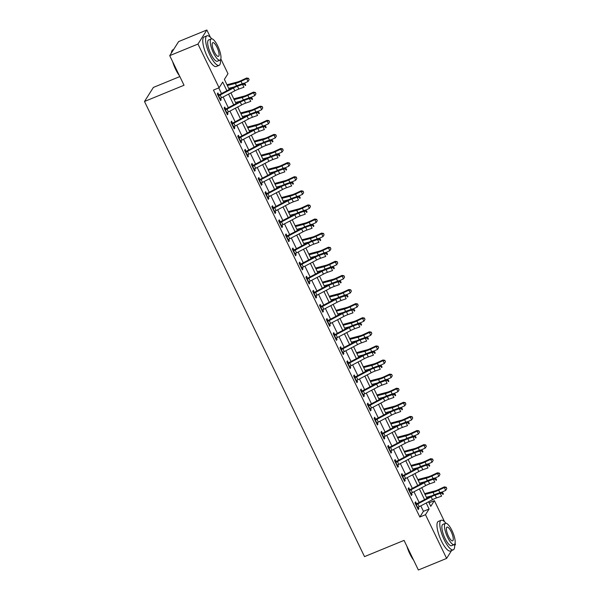 <?xml version="1.0" encoding="UTF-8"?>
<svg xmlns="http://www.w3.org/2000/svg" width="600" height="600" viewBox="0 0 600 600"><rect width="100%" height="100%" fill="white"/><g stroke="black" fill="none" stroke-linecap="round" stroke-linejoin="round"><path stroke-width="0.9" d="M179.843 76.567L153.382 87.427L144.495 101.483L364.515 556.62L404.055 540.39L418.373 570L446.618 558.412L425.49 514.702L429.09 509.002L426.195 503.018M144.495 101.483L184.035 85.252L169.725 55.642L178.613 41.588L206.858 30L210.39 37.312M220.837 58.912L227.985 73.71L224.385 79.403L229.26 89.49M429.075 502.822L434.377 500.647L444.592 521.783M455.033 543.382L455.505 544.357L454.673 545.678M226.897 90.735L222.697 82.065L219.097 87.758L213.45 90.082L419.835 517.02L423.442 511.32L420.803 505.868M419.168 502.478L413.985 491.768M412.35 488.377L407.175 477.668M405.533 474.278L400.357 463.567M398.715 460.178L393.54 449.467M391.905 446.077L386.722 435.368M385.088 431.978L379.905 421.268M378.27 417.877L373.095 407.168M371.452 403.778L366.278 393.067M364.635 389.678L359.46 378.968M357.825 375.577L352.642 364.868M351.007 361.478L345.825 350.767M344.19 347.377L339.015 336.668M337.373 333.278L332.197 322.567M330.555 319.178L325.38 308.468M323.737 305.077L318.562 294.368M316.928 290.978L311.745 280.267M310.11 276.877L304.935 266.168M303.293 262.778L298.118 252.067M296.475 248.678L291.3 237.968M289.657 234.585L284.483 223.868M282.847 220.485L277.665 209.767M276.03 206.385L270.847 195.667M269.212 192.285L264.038 181.575M262.395 178.185L257.22 167.475M255.577 164.085L250.403 153.375M248.767 149.985L243.585 139.275M241.95 135.885L236.767 125.175M235.132 121.785L229.958 111.075M228.315 107.685L223.14 96.975M221.498 93.585L218.752 87.9M217.748 94.815L218.805 94.808L217.913 92.963L217.312 93.915L220.59 100.68L221.19 99.735L220.507 98.325M224.565 108.915L225.623 108.907L224.73 107.062L224.13 108.015L227.4 114.78L228.007 113.835L227.325 112.425M231.382 123.007L232.44 123.007L231.548 121.163L230.947 122.115L234.218 128.88L234.817 127.935L234.142 126.525M238.2 137.108L239.257 137.108L238.365 135.262L237.765 136.215L241.035 142.98L241.635 142.035L240.952 140.625M245.01 151.208L246.067 151.208L245.183 149.363L244.583 150.315L247.853 157.08L248.452 156.135L247.77 154.725M251.827 165.308L252.885 165.308L252 163.462L251.392 164.415L254.67 171.18L255.27 170.235L254.587 168.825M258.645 179.407L259.702 179.407L258.81 177.562L258.21 178.515L261.48 185.28L262.087 184.335L261.405 182.925M265.462 193.507L266.52 193.5L265.627 191.663L265.028 192.615L268.298 199.38L268.897 198.435L268.222 197.025M272.28 207.608L273.337 207.6L272.445 205.763L271.845 206.715L275.115 213.48L275.715 212.528L275.032 211.125M279.09 221.708L280.147 221.7L279.263 219.862L278.663 220.815L281.933 227.58L282.532 226.627L281.85 225.225M285.907 235.808L286.965 235.8L286.08 233.962L285.472 234.915L288.75 241.68L289.35 240.728L288.668 239.325M292.725 249.907L293.782 249.9L292.89 248.062L292.29 249.015L295.567 255.78L296.168 254.827L295.485 253.425M299.543 264.007L300.6 264L299.707 262.163L299.108 263.115L302.377 269.88L302.978 268.928L302.303 267.525M306.36 278.108L307.418 278.1L306.525 276.263L305.925 277.207L309.195 283.98L309.795 283.028L309.12 281.625M313.178 292.207L314.228 292.2L313.343 290.362L312.743 291.308L316.013 298.08L316.612 297.127L315.93 295.725M319.987 306.308L321.045 306.3L320.16 304.462L319.56 305.407L322.83 312.18L323.43 311.228L322.748 309.825M326.805 320.407L327.862 320.4L326.97 318.562L326.37 319.507L329.647 326.28L330.248 325.327L329.565 323.925M333.623 334.507L334.68 334.5L333.788 332.663L333.188 333.608L336.457 340.38L337.058 339.428L336.382 338.025M340.44 348.608L341.498 348.6L340.605 346.763L340.005 347.707L343.275 354.48L343.875 353.528L343.2 352.125M347.257 362.707L348.308 362.7L347.423 360.862L346.822 361.808L350.093 368.58L350.692 367.627L350.01 366.218M354.067 376.808L355.125 376.8L354.24 374.962L353.64 375.907L356.91 382.68L357.51 381.728L356.827 380.317M360.885 390.908L361.942 390.9L361.05 389.062L360.45 390.007L363.728 396.78L364.327 395.827L363.645 394.418M367.702 405.007L368.76 405L367.868 403.162L367.267 404.107L370.538 410.88L371.138 409.928L370.462 408.518M374.52 419.107L375.577 419.1L374.685 417.263L374.085 418.207L377.355 424.972L377.955 424.028L377.28 422.618M381.337 433.207L382.388 433.2L381.502 431.355L380.903 432.308L384.173 439.072L384.772 438.127L384.09 436.717M388.147 447.308L389.205 447.3L388.32 445.455L387.72 446.408L390.99 453.173L391.59 452.228L390.908 450.817M394.965 461.408L396.022 461.4L395.13 459.555L394.53 460.507L397.808 467.272L398.408 466.327L397.725 464.918M401.783 475.507L402.84 475.5L401.947 473.655L401.347 474.607L404.618 481.373L405.225 480.428L404.543 479.018M408.6 489.6L409.658 489.6L408.765 487.755L408.165 488.707L411.435 495.472L412.035 494.528L411.36 493.118M415.418 503.7L416.475 503.7L415.582 501.855L414.982 502.808L418.252 509.572L418.853 508.627L418.17 507.217M169.725 55.642L197.97 44.055L206.858 30M451.62 550.5L446.618 558.412M419.835 517.02L425.49 514.702M219.097 87.758L197.97 44.055M424.56 499.627L419.385 488.918M417.743 485.528L412.567 474.817M410.925 471.428L405.75 460.717M404.115 457.327L398.933 446.618M397.298 443.228L392.115 432.518M390.48 429.135L385.305 418.418M383.663 415.035L378.487 404.317M376.845 400.935L371.67 390.217M370.035 386.835L364.853 376.118M363.218 372.735L358.035 362.025M356.4 358.635L351.225 347.925M349.582 344.535L344.407 333.825M342.765 330.435L337.59 319.725M335.947 316.335L330.772 305.625M329.138 302.235L323.955 291.525M322.32 288.135L317.138 277.425M315.502 274.035L310.327 263.325M308.685 259.935L303.51 249.225M301.868 245.835L296.692 235.125M295.058 231.735L289.875 221.025M288.24 217.635L283.058 206.925M281.423 203.535L276.248 192.825M274.605 189.435L269.43 178.725M267.788 175.335L262.612 164.625M260.978 161.235L255.795 150.525M254.16 147.135L248.978 136.425M247.343 133.035L242.167 122.325M240.525 118.935L235.35 108.225M233.708 104.835L228.532 94.125M428.565 501.772L430.77 506.347L434.377 500.647M230.895 92.88L236.077 103.59M237.712 106.98L242.888 117.69M244.53 121.08L249.705 131.79M251.347 135.18L256.522 145.89M258.157 149.28L263.34 159.99M264.975 163.38L270.157 174.09M271.793 177.48L276.968 188.19M278.61 191.58L283.785 202.29M285.428 205.68L290.603 216.39M292.237 219.78L297.42 230.49M299.055 233.88L304.237 244.59M305.873 247.98L311.048 258.69M312.69 262.072L317.865 272.79M319.507 276.173L324.683 286.89M326.325 290.272L331.5 300.99M333.135 304.373L338.317 315.082M339.952 318.472L345.135 329.183M346.77 332.572L351.945 343.282M353.587 346.673L358.763 357.382M360.405 360.772L365.58 371.483M367.215 374.873L372.397 385.582M374.032 388.972L379.215 399.683M380.85 403.072L386.025 413.783M387.668 417.173L392.842 427.882M394.485 431.272L399.66 441.982M401.295 445.373L406.478 456.082M408.112 459.472L413.295 470.183M414.93 473.572L420.105 484.283M421.748 487.673L426.923 498.382M423.442 511.32L429.09 509.002M220.305 100.095L221.19 99.735M227.123 114.195L228.007 113.835M233.933 128.295L234.817 127.935M240.75 142.395L241.635 142.035M247.567 156.495L248.452 156.135M254.385 170.595L255.27 170.235M261.202 184.695L262.087 184.335M268.013 198.795L268.897 198.435M274.83 212.895L275.715 212.528M281.647 226.995L282.532 226.627M288.465 241.095L289.35 240.728M295.282 255.195L296.168 254.827M302.1 269.295L302.978 268.928M308.91 283.395L309.795 283.028M315.728 297.495L316.612 297.127M322.545 311.595L323.43 311.228M329.362 325.695L330.248 325.327M336.18 339.795L337.058 339.428M342.99 353.888L343.875 353.528M349.808 367.987L350.692 367.627M356.625 382.087L357.51 381.728M363.442 396.188L364.327 395.827M370.26 410.287L371.138 409.928M377.07 424.388L377.955 424.028M383.888 438.487L384.772 438.127M390.705 452.588L391.59 452.228M397.522 466.688L398.408 466.327M404.34 480.787L405.225 480.428M411.15 494.888L412.035 494.528M417.967 508.987L418.853 508.627M233.452 87.99A6.39 1.245 154.2 0 1 237.435 86.227L242.565 84.435L243.772 83.25L238.65 85.05A9.578 1.868 -25.8 0 0 232.68 87.69L219.21 94.785L218.603 95.745A4.47 0.87 -25.8 0 0 220.2 94.988L233.452 87.99L234.817 90.81A6.39 1.245 154.2 0 1 238.8 89.047L243.923 87.255L242.565 84.435L244.695 84.442L245.243 85.575L245.73 85.102L245.183 83.97L244.695 84.442M218.805 94.808L219.21 94.785M218.603 95.745L219.968 98.565A4.47 0.87 -25.8 0 0 221.565 97.808L234.817 90.81M245.73 85.102L245.243 85.575M245.183 83.97L243.772 83.25M226.965 84.75L237.21 82.05A6.39 1.245 -25.8 0 0 240.983 80.625L246.63 78.008L248.55 78.352L249.112 79.748L248.55 78.352M249.112 79.748L248.032 81.495L244.005 83.37M248.032 81.495L246.667 78.675L241.028 81.3A9.578 1.868 154.2 0 1 235.373 83.43L227.347 85.545M234.202 86.918L228.712 88.365M248.565 78.623L246.667 78.675L246.63 78.008M240.27 102.09A6.39 1.245 154.2 0 1 244.252 100.328L249.375 98.535L250.59 97.35L245.468 99.15A9.578 1.868 -25.8 0 0 239.49 101.79L226.028 108.885L225.42 109.845A4.47 0.87 -25.8 0 0 227.017 109.087L240.27 102.09L241.635 104.91A6.39 1.245 154.2 0 1 245.618 103.148L250.74 101.355L249.375 98.535L251.513 98.542L252.06 99.675L252.548 99.203L252 98.07L251.513 98.542M225.623 108.907L226.028 108.885M225.42 109.845L226.785 112.665A4.47 0.87 -25.8 0 0 228.382 111.907L241.635 104.91M252.548 99.203L252.06 99.675M252 98.07L250.59 97.35M247.087 116.19A6.39 1.245 154.2 0 1 251.07 114.427L256.192 112.635L257.407 111.45L252.285 113.243A9.578 1.868 -25.8 0 0 246.308 115.89L232.845 122.985L232.237 123.945A4.47 0.87 -25.8 0 0 233.835 123.18L247.087 116.19L248.452 119.01A6.39 1.245 154.2 0 1 252.435 117.248L257.558 115.455L256.192 112.635L258.33 112.642L258.877 113.775L259.358 113.302L258.817 112.17L258.33 112.642M232.44 123.007L232.845 122.985M232.237 123.945L233.603 126.765A4.47 0.87 -25.8 0 0 235.192 126L248.452 119.01M259.358 113.302L258.877 113.775M258.817 112.17L257.407 111.45M253.905 130.29A6.39 1.245 154.2 0 1 257.888 128.528L263.01 126.735L264.225 125.55L259.103 127.343A9.578 1.868 -25.8 0 0 253.125 129.983L239.663 137.085L239.055 138.045A4.47 0.87 -25.8 0 0 240.645 137.28L253.905 130.29L255.27 133.11A6.39 1.245 154.2 0 1 259.252 131.347L264.375 129.555L263.01 126.735L265.147 126.743L265.695 127.875L266.175 127.403L265.635 126.27L265.147 126.743M239.257 137.108L239.663 137.085M239.055 138.045L240.413 140.865A4.47 0.87 -25.8 0 0 242.01 140.1L255.27 133.11M266.175 127.403L265.695 127.875M265.635 126.27L264.225 125.55M233.782 98.85L244.028 96.15A6.39 1.245 -25.8 0 0 247.8 94.725L253.447 92.108L255.368 92.453L255.93 93.847L255.368 92.453M255.93 93.847L254.85 95.595L250.822 97.462M254.85 95.595L253.485 92.775L247.837 95.392A9.578 1.868 154.2 0 1 242.19 97.53L234.165 99.645M241.02 101.017L235.53 102.465M255.382 92.722L253.485 92.775L253.447 92.108M240.6 112.95L250.845 110.25A6.39 1.245 -25.8 0 0 254.618 108.825L260.257 106.208L262.185 106.552L262.748 107.948L262.185 106.552M262.748 107.948L261.668 109.695L257.632 111.562M261.668 109.695L260.303 106.875L254.655 109.493A9.578 1.868 154.2 0 1 249 111.63L240.983 113.745M247.837 115.118L242.347 116.565M262.2 106.823L260.303 106.875L260.257 106.208M247.417 127.05L257.663 124.35A6.39 1.245 -25.8 0 0 261.428 122.925L267.075 120.308L269.002 120.653L269.565 122.047L269.002 120.653M269.565 122.047L268.485 123.795L264.45 125.663M268.485 123.795L267.12 120.975L261.472 123.593A9.578 1.868 154.2 0 1 255.817 125.73L247.8 127.845M254.647 129.218L249.165 130.665M269.017 120.922L267.12 120.975L267.075 120.308M260.722 144.39A6.39 1.245 154.2 0 1 264.705 142.627L269.827 140.835L271.043 139.65L265.913 141.442A9.578 1.868 -25.8 0 0 259.942 144.083L246.48 151.185L245.873 152.145A4.47 0.87 -25.8 0 0 247.462 151.38L260.722 144.39L262.08 147.21A6.39 1.245 154.2 0 1 266.062 145.447L271.192 143.655L269.827 140.835L271.965 140.843L272.505 141.975L272.993 141.502L272.445 140.37L271.965 140.843M246.067 151.208L246.48 151.185M245.873 152.145L247.23 154.965A4.47 0.87 -25.8 0 0 248.827 154.2L262.08 147.21M272.993 141.502L272.505 141.975M272.445 140.37L271.043 139.65M254.235 141.15L264.48 138.45A6.39 1.245 -25.8 0 0 268.245 137.025L273.892 134.407L275.812 134.752L276.375 136.148L275.812 134.752M276.375 136.148L275.295 137.895L271.267 139.762M275.295 137.895L273.938 135.075L268.29 137.692A9.578 1.868 154.2 0 1 262.635 139.83L254.618 141.945M261.465 143.317L255.975 144.765M275.835 135.023L273.938 135.075L273.892 134.407M179.415 75.698A15.585 4.567 -112.3 0 1 175.635 69.352A15.585 4.567 -112.3 0 1 172.665 61.733M171.33 53.1A15.585 4.567 -112.3 0 1 171.645 51.532L171.81 51.068A15.967 4.68 67.7 0 0 171.48 52.867M173.61 49.5L172.845 49.815A15.967 4.68 67.7 0 0 171.81 51.068M173.445 63.345A15.967 4.68 67.7 0 0 175.905 69.33A15.967 4.68 67.7 0 0 178.852 74.535M211.74 38.805A15.967 4.68 67.7 0 0 206.962 35.812A15.967 4.68 67.7 0 0 210.022 55.328A15.967 4.68 67.7 0 0 219.09 65.355A15.967 4.68 67.7 0 0 220.38 59.865M206.962 35.812L204.142 36.968A15.967 4.68 67.7 0 0 207.195 56.49A15.967 4.68 67.7 0 0 216.263 66.51L219.09 65.355M219.99 60.15L217.388 61.215A11.498 3.368 -112.3 0 1 210.862 54A11.498 3.368 -112.3 0 1 208.665 39.945L211.26 38.88A11.498 3.368 67.7 0 0 213.465 52.935A11.498 3.368 67.7 0 0 219.99 60.15A11.498 3.368 67.7 0 0 217.785 46.095A11.498 3.368 67.7 0 0 211.26 38.88M214.23 51.72A7.41 2.167 67.7 0 0 218.438 56.37A7.41 2.167 67.7 0 0 217.02 47.31A7.41 2.167 67.7 0 0 212.812 42.66A7.41 2.167 67.7 0 0 214.23 51.72M413.618 560.16A15.585 4.567 -112.3 0 1 409.838 553.822A15.585 4.567 -112.3 0 1 406.868 546.202M407.647 547.808A15.967 4.68 67.7 0 0 410.1 553.793A15.967 4.68 67.7 0 0 413.055 559.005M445.942 523.268A15.967 4.68 67.7 0 0 441.165 520.275A15.967 4.68 67.7 0 0 444.225 539.798A15.967 4.68 67.7 0 0 453.285 549.817A15.967 4.68 67.7 0 0 454.582 544.327M441.165 520.275L438.338 521.438A15.967 4.68 67.7 0 0 441.397 540.952A15.967 4.68 67.7 0 0 450.465 550.98L453.285 549.817M454.192 544.612L451.59 545.685A11.498 3.368 -112.3 0 1 445.065 538.463A11.498 3.368 -112.3 0 1 442.86 524.415L445.463 523.342A11.498 3.368 67.7 0 0 447.66 537.398A11.498 3.368 67.7 0 0 454.192 544.612A11.498 3.368 67.7 0 0 451.987 530.565A11.498 3.368 67.7 0 0 445.463 523.342M448.433 536.183A7.41 2.167 67.7 0 0 452.64 540.832A7.41 2.167 67.7 0 0 451.215 531.78A7.41 2.167 67.7 0 0 447.015 527.13A7.41 2.167 67.7 0 0 448.433 536.183M267.532 158.49A6.39 1.245 154.2 0 1 271.522 156.727L276.645 154.935L277.853 153.75L272.73 155.542A9.578 1.868 -25.8 0 0 266.76 158.183L253.29 165.285L252.683 166.245A4.47 0.87 -25.8 0 0 254.28 165.48L267.532 158.49L268.897 161.31A6.39 1.245 154.2 0 1 272.88 159.547L278.002 157.755L276.645 154.935L278.775 154.942L279.322 156.075L279.81 155.602L279.263 154.47L278.775 154.942M252.885 165.308L253.29 165.285M252.683 166.245L254.048 169.065A4.47 0.87 -25.8 0 0 255.645 168.3L268.897 161.31M279.81 155.602L279.322 156.075M279.263 154.47L277.853 153.75M274.35 172.59A6.39 1.245 154.2 0 1 278.332 170.828L283.455 169.028L284.67 167.85L279.548 169.642A9.578 1.868 -25.8 0 0 273.57 172.282L260.108 179.385L259.5 180.345A4.47 0.87 -25.8 0 0 261.097 179.58L274.35 172.59L275.715 175.41A6.39 1.245 154.2 0 1 279.697 173.648L284.82 171.847L283.455 169.028L285.593 169.042L286.14 170.175L286.627 169.703L286.08 168.57L285.593 169.042M259.702 179.407L260.108 179.385M259.5 180.345L260.865 183.165A4.47 0.87 -25.8 0 0 262.462 182.4L275.715 175.41M286.627 169.703L286.14 170.175M286.08 168.57L284.67 167.85M281.168 186.69A6.39 1.245 154.2 0 1 285.15 184.928L290.272 183.127L291.487 181.95L286.365 183.743A9.578 1.868 -25.8 0 0 280.388 186.382L266.925 193.485L266.317 194.445A4.47 0.87 -25.8 0 0 267.915 193.68L281.168 186.69L282.532 189.51A6.39 1.245 154.2 0 1 286.515 187.748L291.638 185.947L290.272 183.127L292.41 183.142L292.957 184.275L293.438 183.795L292.897 182.67L292.41 183.142M266.52 193.5L266.925 193.485M266.317 194.445L267.683 197.265A4.47 0.87 -25.8 0 0 269.272 196.5L282.532 189.51M293.438 183.795L292.957 184.275M292.897 182.67L291.487 181.95M287.985 200.79A6.39 1.245 154.2 0 1 291.968 199.028L297.09 197.228L298.305 196.05L293.183 197.843A9.578 1.868 -25.8 0 0 287.205 200.483L273.743 207.585L273.135 208.545A4.47 0.87 -25.8 0 0 274.733 207.78L287.985 200.79L289.35 203.61A6.39 1.245 154.2 0 1 293.332 201.847L298.455 200.048L297.09 197.228L299.228 197.243L299.775 198.375L300.255 197.895L299.715 196.77L299.228 197.243M273.337 207.6L273.743 207.585M273.135 208.545L274.5 211.365A4.47 0.87 -25.8 0 0 276.09 210.6L289.35 203.61M300.255 197.895L299.775 198.375M299.715 196.77L298.305 196.05M294.803 214.89A6.39 1.245 154.2 0 1 298.785 213.127L303.907 211.327L305.123 210.15L300 211.942A9.578 1.868 -25.8 0 0 294.022 214.583L280.56 221.685L279.952 222.645A4.47 0.87 -25.8 0 0 281.543 221.88L294.803 214.89L296.16 217.71A6.39 1.245 154.2 0 1 300.15 215.947L305.272 214.147L303.907 211.327L306.045 211.343L306.585 212.475L307.072 211.995L306.525 210.87L306.045 211.343M280.147 221.7L280.56 221.685M279.952 222.645L281.31 225.465A4.47 0.87 -25.8 0 0 282.907 224.7L296.16 217.71M307.072 211.995L306.585 212.475M306.525 210.87L305.123 210.15M261.045 155.25L271.298 152.55A6.39 1.245 -25.8 0 0 275.062 151.125L280.71 148.507L282.63 148.852L283.192 150.248L282.63 148.852M283.192 150.248L282.112 151.995L278.085 153.863M282.112 151.995L280.748 149.175L275.108 151.792A9.578 1.868 154.2 0 1 269.452 153.93L261.428 156.045M268.282 157.417L262.793 158.865M282.645 149.123L280.748 149.175L280.71 148.507M267.862 169.35L278.108 166.65A6.39 1.245 -25.8 0 0 281.88 165.225L287.528 162.608L289.447 162.953L290.01 164.347L289.447 162.953M290.01 164.347L288.93 166.095L284.903 167.962M288.93 166.095L287.565 163.275L281.918 165.892A9.578 1.868 154.2 0 1 276.27 168.03L268.245 170.145M275.1 171.517L269.61 172.965M289.462 163.222L287.565 163.275L287.528 162.608M274.68 183.45L284.925 180.75A6.39 1.245 -25.8 0 0 288.697 179.325L294.337 176.708L296.265 177.053L296.827 178.447L296.265 177.053M296.827 178.447L295.748 180.195L291.712 182.062M295.748 180.195L294.382 177.375L288.735 179.993A9.578 1.868 154.2 0 1 283.08 182.13L275.062 184.245M281.918 185.618L276.428 187.065M296.28 177.322L294.382 177.375L294.337 176.708M281.498 197.55L291.743 194.85A6.39 1.245 -25.8 0 0 295.515 193.425L301.155 190.808L303.082 191.153L303.645 192.548L303.082 191.153M303.645 192.548L302.565 194.295L298.53 196.163M302.565 194.295L301.2 191.475L295.553 194.093A9.578 1.868 154.2 0 1 289.897 196.23L281.88 198.337M288.735 199.71L283.245 201.157M303.097 191.422L301.2 191.475L301.155 190.808M288.315 211.65L298.56 208.95A6.39 1.245 -25.8 0 0 302.325 207.525L307.972 204.9L309.892 205.252L310.455 206.647L309.892 205.252M310.455 206.647L309.375 208.395L305.347 210.263M309.375 208.395L308.017 205.575L302.37 208.192A9.578 1.868 154.2 0 1 296.715 210.322L288.697 212.438M295.545 213.81L290.055 215.257M309.915 205.522L308.017 205.575L307.972 204.9M301.612 228.99A6.39 1.245 154.2 0 1 305.603 227.228L310.725 225.428L311.94 224.25L306.81 226.042A9.578 1.868 -25.8 0 0 300.84 228.683L287.37 235.785L286.763 236.745A4.47 0.87 -25.8 0 0 288.36 235.98L301.612 228.99L302.978 231.81A6.39 1.245 154.2 0 1 306.96 230.048L312.082 228.248L310.725 225.428L312.855 225.442L313.403 226.567L313.89 226.095L313.343 224.97L312.855 225.442M286.965 235.8L287.37 235.785M286.763 236.745L288.127 239.565A4.47 0.87 -25.8 0 0 289.725 238.8L302.978 231.81M313.89 226.095L313.403 226.567M313.343 224.97L311.94 224.25M295.125 225.75L305.377 223.05A6.39 1.245 -25.8 0 0 309.142 221.625L314.79 219L316.71 219.353L317.272 220.748L316.71 219.353M317.272 220.748L316.192 222.495L312.165 224.362M316.192 222.495L314.827 219.675L309.188 222.292A9.578 1.868 154.2 0 1 303.532 224.423L295.507 226.538M302.362 227.91L296.873 229.358M316.733 219.623L314.827 219.675L314.79 219M308.43 243.09A6.39 1.245 154.2 0 1 312.413 241.327L317.543 239.528L318.75 238.35L313.627 240.142A9.578 1.868 -25.8 0 0 307.65 242.782L294.188 249.885L293.58 250.845A4.47 0.87 -25.8 0 0 295.178 250.08L308.43 243.09L309.795 245.91A6.39 1.245 154.2 0 1 313.778 244.147L318.9 242.347L317.543 239.528L319.673 239.542L320.22 240.667L320.707 240.195L320.16 239.07L319.673 239.542M293.782 249.9L294.188 249.885M293.58 250.845L294.945 253.665A4.47 0.87 -25.8 0 0 296.543 252.9L309.795 245.91M320.707 240.195L320.22 240.667M320.16 239.07L318.75 238.35M301.942 239.85L312.188 237.15A6.39 1.245 -25.8 0 0 315.96 235.725L321.608 233.1L323.528 233.452L324.09 234.847L323.528 233.452M324.09 234.847L323.01 236.587L318.983 238.462M323.01 236.587L321.645 233.767L316.005 236.392A9.578 1.868 154.2 0 1 310.35 238.522L302.325 240.638M309.18 242.01L303.69 243.458M323.543 233.722L321.645 233.767L321.608 233.1M315.248 257.19A6.39 1.245 154.2 0 1 319.23 255.428L324.353 253.627L325.567 252.442L320.445 254.243A9.578 1.868 -25.8 0 0 314.468 256.882L301.005 263.985L300.397 264.945A4.47 0.87 -25.8 0 0 301.995 264.18L315.248 257.19L316.612 260.01A6.39 1.245 154.2 0 1 320.595 258.248L325.718 256.447L324.353 253.627L326.49 253.642L327.038 254.767L327.525 254.295L326.978 253.17L326.49 253.642M300.6 264L301.005 263.985M300.397 264.945L301.763 267.765A4.47 0.87 -25.8 0 0 303.36 267L316.612 260.01M327.525 254.295L327.038 254.767M326.978 253.17L325.567 252.442M308.76 253.95L319.005 251.25A6.39 1.245 -25.8 0 0 322.778 249.825L328.425 247.2L330.345 247.553L330.907 248.947L330.345 247.553M330.907 248.947L329.827 250.688L325.793 252.562M329.827 250.688L328.462 247.868L322.815 250.493A9.578 1.868 154.2 0 1 317.16 252.623L309.142 254.737M315.998 256.11L310.507 257.558M330.36 247.822L328.462 247.868L328.425 247.2M322.065 271.29A6.39 1.245 154.2 0 1 326.048 269.528L331.17 267.728L332.385 266.543L327.263 268.343A9.578 1.868 -25.8 0 0 321.285 270.983L307.822 278.085L307.215 279.045A4.47 0.87 -25.8 0 0 308.812 278.28L322.065 271.29L323.43 274.11A6.39 1.245 154.2 0 1 327.413 272.347L332.535 270.548L331.17 267.728L333.308 267.743L333.855 268.868L334.335 268.395L333.795 267.27L333.308 267.743M307.418 278.1L307.822 278.085M307.215 279.045L308.58 281.865A4.47 0.87 -25.8 0 0 310.17 281.1L323.43 274.11M334.335 268.395L333.855 268.868M333.795 267.27L332.385 266.543M315.577 268.05L325.822 265.343A6.39 1.245 -25.8 0 0 329.595 263.925L335.235 261.3L337.163 261.653L337.725 263.048L337.163 261.653M337.725 263.048L336.645 264.788L332.61 266.663M336.645 264.788L335.28 261.968L329.632 264.593A9.578 1.868 154.2 0 1 323.978 266.722L315.96 268.837M322.815 270.21L317.325 271.657M337.178 261.915L335.28 261.968L335.235 261.3M328.882 285.382A6.39 1.245 154.2 0 1 332.865 283.627L337.987 281.827L339.202 280.642L334.08 282.442A9.578 1.868 -25.8 0 0 328.103 285.082L314.64 292.185L314.032 293.145A4.47 0.87 -25.8 0 0 315.623 292.38L328.882 285.382L330.24 288.202A6.39 1.245 154.2 0 1 334.23 286.447L339.353 284.647L337.987 281.827L340.125 281.843L340.665 282.968L341.153 282.495L340.605 281.37L340.125 281.843M314.228 292.2L314.64 292.185M314.032 293.145L315.39 295.965A4.47 0.87 -25.8 0 0 316.987 295.2L330.24 288.202M341.153 282.495L340.665 282.968M340.605 281.37L339.202 280.642M322.395 282.15L332.64 279.442A6.39 1.245 -25.8 0 0 336.405 278.025L342.053 275.4L343.98 275.752L344.535 277.147L343.98 275.752M344.535 277.147L343.455 278.888L339.428 280.763M343.455 278.888L342.097 276.067L336.45 278.692A9.578 1.868 154.2 0 1 330.795 280.822L322.778 282.938M329.625 284.31L324.135 285.757M343.995 276.015L342.097 276.067L342.053 275.4M335.692 299.483A6.39 1.245 154.2 0 1 339.683 297.728L344.805 295.928L346.02 294.743L340.89 296.543A9.578 1.868 -25.8 0 0 334.92 299.183L321.457 306.285L320.843 307.245A4.47 0.87 -25.8 0 0 322.44 306.48L335.692 299.483L337.058 302.303A6.39 1.245 154.2 0 1 341.04 300.548L346.17 298.748L344.805 295.928L346.942 295.942L347.483 297.067L347.97 296.595L347.423 295.47L346.942 295.942M321.045 306.3L321.457 306.285M320.843 307.245L322.207 310.065A4.47 0.87 -25.8 0 0 323.805 309.3L337.058 302.303M347.97 296.595L347.483 297.067M347.423 295.47L346.02 294.743M329.205 296.25L339.457 293.543A6.39 1.245 -25.8 0 0 343.222 292.125L348.87 289.5L350.79 289.853L351.353 291.248L350.79 289.853M351.353 291.248L350.272 292.987L346.245 294.862M350.272 292.987L348.915 290.168L343.267 292.793A9.578 1.868 154.2 0 1 337.612 294.923L329.587 297.038M336.442 298.41L330.952 299.858M350.812 290.115L348.915 290.168L348.87 289.5M342.51 313.582A6.39 1.245 154.2 0 1 346.493 311.827L351.623 310.028L352.83 308.843L347.707 310.642A9.578 1.868 -25.8 0 0 341.73 313.282L328.267 320.385L327.66 321.345A4.47 0.87 -25.8 0 0 329.257 320.58L342.51 313.582L343.875 316.403A6.39 1.245 154.2 0 1 347.858 314.647L352.98 312.847L351.623 310.028L353.752 310.043L354.3 311.168L354.788 310.695L354.24 309.57L353.752 310.043M327.862 320.4L328.267 320.385M327.66 321.345L329.025 324.165A4.47 0.87 -25.8 0 0 330.623 323.4L343.875 316.403M354.788 310.695L354.3 311.168M354.24 309.57L352.83 308.843M349.327 327.683A6.39 1.245 154.2 0 1 353.31 325.928L358.433 324.127L359.647 322.942L354.525 324.743A9.578 1.868 -25.8 0 0 348.548 327.382L335.085 334.485L334.478 335.445A4.47 0.87 -25.8 0 0 336.075 334.68L349.327 327.683L350.692 330.502A6.39 1.245 154.2 0 1 354.675 328.748L359.798 326.947L358.433 324.127L360.57 324.142L361.118 325.267L361.605 324.795L361.058 323.67L360.57 324.142M334.68 334.5L335.085 334.485M334.478 335.445L335.843 338.265A4.47 0.87 -25.8 0 0 337.44 337.5L350.692 330.502M361.605 324.795L361.118 325.267M361.058 323.67L359.647 322.942M356.145 341.782A6.39 1.245 154.2 0 1 360.127 340.028L365.25 338.228L366.465 337.043L361.343 338.843A9.578 1.868 -25.8 0 0 355.365 341.483L341.903 348.577L341.295 349.545A4.47 0.87 -25.8 0 0 342.892 348.78L356.145 341.782L357.51 344.603A6.39 1.245 154.2 0 1 361.493 342.847L366.615 341.048L365.25 338.228L367.388 338.243L367.935 339.368L368.415 338.895L367.875 337.77L367.388 338.243M341.498 348.6L341.903 348.577M341.295 349.545L342.66 352.365A4.47 0.87 -25.8 0 0 344.25 351.6L357.51 344.603M368.415 338.895L367.935 339.368M367.875 337.77L366.465 337.043M362.962 355.882A6.39 1.245 154.2 0 1 366.945 354.127L372.067 352.327L373.282 351.142L368.16 352.942A9.578 1.868 -25.8 0 0 362.183 355.582L348.72 362.678L348.112 363.645A4.47 0.87 -25.8 0 0 349.702 362.88L362.962 355.882L364.32 358.702A6.39 1.245 154.2 0 1 368.31 356.947L373.433 355.147L372.067 352.327L374.205 352.343L374.745 353.468L375.233 352.995L374.685 351.87L374.205 352.343M348.308 362.7L348.72 362.678M348.112 363.645L349.47 366.465A4.47 0.87 -25.8 0 0 351.067 365.7L364.32 358.702M375.233 352.995L374.745 353.468M374.685 351.87L373.282 351.142M369.78 369.983A6.39 1.245 154.2 0 1 373.763 368.228L378.885 366.428L380.1 365.243L374.97 367.043A9.578 1.868 -25.8 0 0 369 369.683L355.538 376.778L354.923 377.745A4.47 0.87 -25.8 0 0 356.52 376.98L369.78 369.983L371.138 372.803A6.39 1.245 154.2 0 1 375.12 371.048L380.25 369.248L378.885 366.428L381.022 366.442L381.562 367.567L382.05 367.095L381.502 365.97L381.022 366.442M355.125 376.8L355.538 376.778M354.923 377.745L356.288 380.565A4.47 0.87 -25.8 0 0 357.885 379.8L371.138 372.803M382.05 367.095L381.562 367.567M381.502 365.97L380.1 365.243M376.59 384.082A6.39 1.245 154.2 0 1 380.572 382.327L385.702 380.528L386.91 379.343L381.788 381.142A9.578 1.868 -25.8 0 0 375.817 383.782L362.347 390.877L361.74 391.845A4.47 0.87 -25.8 0 0 363.337 391.08L376.59 384.082L377.955 386.903A6.39 1.245 154.2 0 1 381.938 385.147L387.06 383.347L385.702 380.528L387.832 380.543L388.38 381.668L388.868 381.195L388.32 380.07L387.832 380.543M361.942 390.9L362.347 390.877M361.74 391.845L363.105 394.665A4.47 0.87 -25.8 0 0 364.702 393.9L377.955 386.903M388.868 381.195L388.38 381.668M388.32 380.07L386.91 379.343M383.407 398.183A6.39 1.245 154.2 0 1 387.39 396.42L392.513 394.627L393.728 393.442L388.605 395.243A9.578 1.868 -25.8 0 0 382.627 397.882L369.165 404.978L368.558 405.945A4.47 0.87 -25.8 0 0 370.155 405.18L383.407 398.183L384.772 401.002A6.39 1.245 154.2 0 1 388.755 399.24L393.877 397.447L392.513 394.627L394.65 394.643L395.197 395.768L395.685 395.295L395.138 394.162L394.65 394.643M368.76 405L369.165 404.978M368.558 405.945L369.923 408.765A4.47 0.87 -25.8 0 0 371.52 408L384.772 401.002M395.685 395.295L395.197 395.768M395.138 394.162L393.728 393.442M390.225 412.283A6.39 1.245 154.2 0 1 394.207 410.52L399.33 408.728L400.545 407.543L395.423 409.342A9.578 1.868 -25.8 0 0 389.445 411.982L375.983 419.077L375.375 420.045A4.47 0.87 -25.8 0 0 376.972 419.28L390.225 412.283L391.59 415.103A6.39 1.245 154.2 0 1 395.572 413.34L400.695 411.548L399.33 408.728L401.467 408.743L402.015 409.868L402.495 409.395L401.955 408.263L401.467 408.743M375.577 419.1L375.983 419.077M375.375 420.045L376.74 422.865A4.47 0.87 -25.8 0 0 378.33 422.1L391.59 415.103M402.495 409.395L402.015 409.868M401.955 408.263L400.545 407.543M336.022 310.35L346.267 307.642A6.39 1.245 -25.8 0 0 350.04 306.225L355.688 303.6L357.608 303.952L358.17 305.347L357.608 303.952M358.17 305.347L357.09 307.087L353.062 308.962M357.09 307.087L355.725 304.267L350.085 306.892A9.578 1.868 154.2 0 1 344.43 309.022L336.405 311.138M343.26 312.51L337.77 313.957M357.623 304.215L355.725 304.267L355.688 303.6M342.84 324.45L353.085 321.743A6.39 1.245 -25.8 0 0 356.858 320.325L362.505 317.7L364.425 318.053L364.987 319.447L364.425 318.053M364.987 319.447L363.907 321.188L359.873 323.062M363.907 321.188L362.543 318.368L356.895 320.993A9.578 1.868 154.2 0 1 351.248 323.123L343.222 325.237M350.077 326.61L344.587 328.058M364.44 318.315L362.543 318.368L362.505 317.7M349.657 338.543L359.903 335.843A6.39 1.245 -25.8 0 0 363.675 334.425L369.315 331.8L371.243 332.153L371.805 333.548L371.243 332.153M371.805 333.548L370.725 335.288L366.69 337.163M370.725 335.288L369.36 332.468L363.712 335.093A9.578 1.868 154.2 0 1 358.058 337.222L350.04 339.337M356.895 340.71L351.405 342.157M371.257 332.415L369.36 332.468L369.315 331.8M356.475 352.642L366.72 349.942A6.39 1.245 -25.8 0 0 370.485 348.525L376.132 345.9L378.06 346.252L378.623 347.647L378.06 346.252M378.623 347.647L377.543 349.388L373.507 351.263M377.543 349.388L376.178 346.567L370.53 349.192A9.578 1.868 154.2 0 1 364.875 351.322L356.858 353.438M363.705 354.81L358.215 356.257M378.075 346.515L376.178 346.567L376.132 345.9M363.285 366.743L373.538 364.043A6.39 1.245 -25.8 0 0 377.303 362.625L382.95 360L384.87 360.353L385.433 361.748L384.87 360.353M385.433 361.748L384.353 363.487L380.325 365.362M384.353 363.487L382.995 360.668L377.347 363.293A9.578 1.868 154.2 0 1 371.692 365.423L363.668 367.538M370.522 368.91L365.032 370.358M384.893 360.615L382.995 360.668L382.95 360M370.103 380.843L380.347 378.142A6.39 1.245 -25.8 0 0 384.12 376.725L389.768 374.1L391.688 374.452L392.25 375.847L391.688 374.452M392.25 375.847L391.17 377.587L387.143 379.462M391.17 377.587L389.805 374.767L384.165 377.392A9.578 1.868 154.2 0 1 378.51 379.522L370.485 381.638M377.34 383.01L371.85 384.457M391.702 374.715L389.805 374.767L389.768 374.1M376.92 394.942L387.165 392.243A6.39 1.245 -25.8 0 0 390.938 390.825L396.585 388.2L398.505 388.553L399.067 389.947L398.505 388.553M399.067 389.947L397.987 391.688L393.96 393.562M397.987 391.688L396.623 388.868L390.975 391.493A9.578 1.868 154.2 0 1 385.327 393.623L377.303 395.737M384.158 397.11L378.668 398.558M398.52 388.815L396.623 388.868L396.585 388.2M383.737 409.043L393.982 406.342A6.39 1.245 -25.8 0 0 397.755 404.925L403.395 402.3L405.322 402.645L405.885 404.048L405.322 402.645M405.885 404.048L404.805 405.787L400.77 407.662M404.805 405.787L403.44 402.967L397.793 405.592A9.578 1.868 154.2 0 1 392.138 407.722L384.12 409.838M390.975 411.21L385.485 412.658M405.338 402.915L403.44 402.967L403.395 402.3M397.043 426.382A6.39 1.245 154.2 0 1 401.025 424.62L406.147 422.827L407.362 421.643L402.24 423.442A9.578 1.868 -25.8 0 0 396.263 426.082L382.8 433.178L382.192 434.138A4.47 0.87 -25.8 0 0 383.782 433.38L397.043 426.382L398.408 429.202A6.39 1.245 154.2 0 1 402.39 427.44L407.513 425.647L406.147 422.827L408.285 422.842L408.832 423.967L409.312 423.495L408.772 422.362L408.285 422.842M382.388 433.2L382.8 433.178M382.192 434.138L383.55 436.957A4.47 0.87 -25.8 0 0 385.147 436.2L398.408 429.202M409.312 423.495L408.832 423.967M408.772 422.362L407.362 421.643M390.555 423.143L400.8 420.442A6.39 1.245 -25.8 0 0 404.565 419.025L410.213 416.4L412.14 416.745L412.702 418.14L412.14 416.745M412.702 418.14L411.623 419.888L407.588 421.763M411.623 419.888L410.257 417.067L404.61 419.692A9.578 1.868 154.2 0 1 398.955 421.822L390.938 423.938M397.785 425.31L392.295 426.757M412.155 417.015L410.257 417.067L410.213 416.4M403.86 440.482A6.39 1.245 154.2 0 1 407.842 438.72L412.965 436.928L414.18 435.743L409.05 437.543A9.578 1.868 -25.8 0 0 403.08 440.183L389.618 447.278L389.002 448.237A4.47 0.87 -25.8 0 0 390.6 447.48L403.86 440.482L405.217 443.303A6.39 1.245 154.2 0 1 409.2 441.54L414.33 439.748L412.965 436.928L415.103 436.935L415.643 438.067L416.13 437.595L415.582 436.463L415.103 436.935M389.205 447.3L389.618 447.278M389.002 448.237L390.368 451.058A4.47 0.87 -25.8 0 0 391.965 450.3L405.217 443.303M416.13 437.595L415.643 438.067M415.582 436.463L414.18 435.743M397.365 437.243L407.618 434.543A6.39 1.245 -25.8 0 0 411.382 433.118L417.03 430.5L418.95 430.845L419.513 432.24L418.95 430.845M419.513 432.24L418.433 433.987L414.405 435.862M418.433 433.987L417.075 431.168L411.428 433.793A9.578 1.868 154.2 0 1 405.772 435.923L397.755 438.037M404.603 439.41L399.112 440.857M418.972 431.115L417.075 431.168L417.03 430.5M410.67 454.582A6.39 1.245 154.2 0 1 414.66 452.82L419.783 451.028L420.99 449.842L415.868 451.643A9.578 1.868 -25.8 0 0 409.897 454.283L396.428 461.377L395.82 462.338A4.47 0.87 -25.8 0 0 397.418 461.58L410.67 454.582L412.035 457.403A6.39 1.245 154.2 0 1 416.018 455.64L421.14 453.847L419.783 451.028L421.912 451.035L422.46 452.168L422.947 451.695L422.4 450.562L421.912 451.035M396.022 461.4L396.428 461.377M395.82 462.338L397.185 465.158A4.47 0.87 -25.8 0 0 398.783 464.4L412.035 457.403M422.947 451.695L422.46 452.168M422.4 450.562L420.99 449.842M404.183 451.342L414.435 448.643A6.39 1.245 -25.8 0 0 418.2 447.217L423.847 444.6L425.768 444.945L426.33 446.34L425.768 444.945M426.33 446.34L425.25 448.088L421.222 449.963M425.25 448.088L423.885 445.268L418.245 447.893A9.578 1.868 154.2 0 1 412.59 450.022L404.565 452.138M411.42 453.51L405.93 454.957M425.783 445.215L423.885 445.268L423.847 444.6M417.487 468.683A6.39 1.245 154.2 0 1 421.47 466.92L426.592 465.127L427.808 463.942L422.685 465.743A9.578 1.868 -25.8 0 0 416.707 468.382L403.245 475.478L402.638 476.438A4.47 0.87 -25.8 0 0 404.235 475.68L417.487 468.683L418.853 471.502A6.39 1.245 154.2 0 1 422.835 469.74L427.957 467.947L426.592 465.127L428.73 465.135L429.278 466.268L429.765 465.795L429.217 464.662L428.73 465.135M402.84 475.5L403.245 475.478M402.638 476.438L404.002 479.257A4.47 0.87 -25.8 0 0 405.6 478.5L418.853 471.502M429.765 465.795L429.278 466.268M429.217 464.662L427.808 463.942M411 465.442L421.245 462.743A6.39 1.245 -25.8 0 0 425.018 461.317L430.665 458.7L432.585 459.045L433.147 460.44L432.585 459.045M433.147 460.44L432.067 462.188L428.04 464.055M432.067 462.188L430.702 459.368L425.055 461.985A9.578 1.868 154.2 0 1 419.408 464.123L411.382 466.237M418.237 467.61L412.748 469.058M432.6 459.315L430.702 459.368L430.665 458.7M424.305 482.783A6.39 1.245 154.2 0 1 428.287 481.02L433.41 479.228L434.625 478.043L429.502 479.835A9.578 1.868 -25.8 0 0 423.525 482.482L410.062 489.577L409.455 490.537A4.47 0.87 -25.8 0 0 411.053 489.772L424.305 482.783L425.67 485.603A6.39 1.245 154.2 0 1 429.653 483.84L434.775 482.048L433.41 479.228L435.548 479.235L436.095 480.368L436.575 479.895L436.035 478.763L435.548 479.235M409.658 489.6L410.062 489.577M409.455 490.537L410.82 493.357A4.47 0.87 -25.8 0 0 412.41 492.592L425.67 485.603M436.575 479.895L436.095 480.368M436.035 478.763L434.625 478.043M417.817 479.543L428.062 476.842A6.39 1.245 -25.8 0 0 431.835 475.418L437.475 472.8L439.403 473.145L439.965 474.54L439.403 473.145M439.965 474.54L438.885 476.287L434.85 478.155M438.885 476.287L437.52 473.467L431.873 476.085A9.578 1.868 154.2 0 1 426.217 478.222L418.2 480.338M425.055 481.71L419.565 483.158M439.418 473.415L437.52 473.467L437.475 472.8M431.123 496.882A6.39 1.245 154.2 0 1 435.105 495.12L440.228 493.327L441.442 492.143L436.32 493.935A9.578 1.868 -25.8 0 0 430.342 496.575L416.88 503.678L416.272 504.638A4.47 0.87 -25.8 0 0 417.87 503.873L431.123 496.882L432.487 499.702A6.39 1.245 154.2 0 1 436.47 497.94L441.592 496.147L440.228 493.327L442.365 493.335L442.912 494.467L443.393 493.995L442.853 492.862L442.365 493.335M416.475 503.7L416.88 503.678M416.272 504.638L417.63 507.457A4.47 0.87 -25.8 0 0 419.228 506.692L432.487 499.702M443.393 493.995L442.912 494.467M442.853 492.862L441.442 492.143M424.635 493.643L434.88 490.942A6.39 1.245 -25.8 0 0 438.653 489.518L444.293 486.9L446.22 487.245L446.783 488.64L446.22 487.245M446.783 488.64L445.702 490.388L441.668 492.255M445.702 490.388L444.338 487.567L438.69 490.185A9.578 1.868 154.2 0 1 433.035 492.322L425.018 494.438M431.873 495.81L426.382 497.257M446.235 487.515L444.338 487.567L444.293 486.9M237.435 86.227L238.8 89.047M220.2 94.988L221.565 97.808M242.228 83.79L241.028 81.3M236.542 85.86L235.373 83.43M244.252 100.328L245.618 103.148M227.017 109.087L228.382 111.907M251.07 114.427L252.435 117.248M233.835 123.18L235.192 126M257.888 128.528L259.252 131.347M240.645 137.28L242.01 140.1M249.045 97.89L247.837 95.392M243.36 99.96L242.19 97.53M255.862 111.99L254.655 109.493M250.178 114.06L249 111.63M262.68 126.09L261.472 123.593M256.995 128.16L255.817 125.73M264.705 142.627L266.062 145.447M247.462 151.38L248.827 154.2M269.498 140.19L268.29 137.692M263.812 142.26L262.635 139.83M271.522 156.727L272.88 159.547M254.28 165.48L255.645 168.3M278.332 170.828L279.697 173.648M261.097 179.58L262.462 182.4M285.15 184.928L286.515 187.748M267.915 193.68L269.272 196.5M291.968 199.028L293.332 201.847M274.733 207.78L276.09 210.6M298.785 213.127L300.15 215.947M281.543 221.88L282.907 224.7M276.315 154.29L275.108 151.792M270.623 156.36L269.452 153.93M283.125 168.39L281.918 165.892M277.44 170.46L276.27 168.03M289.942 182.49L288.735 179.993M284.257 184.56L283.08 182.13M296.76 196.59L295.553 194.093M291.075 198.66L289.897 196.23M303.577 210.69L302.37 208.192M297.892 212.76L296.715 210.322M305.603 227.228L306.96 230.048M288.36 235.98L289.725 238.8M310.395 224.79L309.188 222.292M304.71 226.86L303.532 224.423M312.413 241.327L313.778 244.147M295.178 250.08L296.543 252.9M317.205 238.89L316.005 236.392M311.52 240.952L310.35 238.522M319.23 255.428L320.595 258.248M301.995 264.18L303.36 267M324.022 252.99L322.815 250.493M318.337 255.053L317.16 252.623M326.048 269.528L327.413 272.347M308.812 278.28L310.17 281.1M330.84 267.09L329.632 264.593M325.155 269.153L323.978 266.722M332.865 283.627L334.23 286.447M315.623 292.38L316.987 295.2M337.657 281.19L336.45 278.692M331.972 283.252L330.795 280.822M339.683 297.728L341.04 300.548M322.44 306.48L323.805 309.3M344.475 295.29L343.267 292.793M338.79 297.353L337.612 294.923M346.493 311.827L347.858 314.647M329.257 320.58L330.623 323.4M353.31 325.928L354.675 328.748M336.075 334.68L337.44 337.5M360.127 340.028L361.493 342.847M342.892 348.78L344.25 351.6M366.945 354.127L368.31 356.947M349.702 362.88L351.067 365.7M373.763 368.228L375.12 371.048M356.52 376.98L357.885 379.8M380.572 382.327L381.938 385.147M363.337 391.08L364.702 393.9M387.39 396.42L388.755 399.24M370.155 405.18L371.52 408M394.207 410.52L395.572 413.34M376.972 419.28L378.33 422.1M351.285 309.39L350.085 306.892M345.6 311.452L344.43 309.022M358.103 323.49L356.895 320.993M352.418 325.553L351.248 323.123M364.92 337.582L363.712 335.093M359.235 339.653L358.058 337.222M371.737 351.683L370.53 349.192M366.053 353.752L364.875 351.322M378.555 365.782L377.347 363.293M372.87 367.853L371.692 365.423M385.365 379.882L384.165 377.392M379.68 381.952L378.51 379.522M392.183 393.982L390.975 391.493M386.498 396.053L385.327 393.623M399 408.082L397.793 405.592M393.315 410.153L392.138 407.722M401.025 424.62L402.39 427.44M383.782 433.38L385.147 436.2M405.817 422.183L404.61 419.692M400.132 424.252L398.955 421.822M407.842 438.72L409.2 441.54M390.6 447.48L391.965 450.3M412.635 436.283L411.428 433.793M406.95 438.353L405.772 435.923M414.66 452.82L416.018 455.64M397.418 461.58L398.783 464.4M419.445 450.382L418.245 447.893M413.76 452.452L412.59 450.022M421.47 466.92L422.835 469.74M404.235 475.68L405.6 478.5M426.263 464.482L425.055 461.985M420.577 466.553L419.408 464.123M428.287 481.02L429.653 483.84M411.053 489.772L412.41 492.592M433.08 478.582L431.873 476.085M427.395 480.653L426.217 478.222M435.105 495.12L436.47 497.94M417.87 503.873L419.228 506.692M439.897 492.683L438.69 490.185M434.213 494.752L433.035 492.322"/></g></svg>
